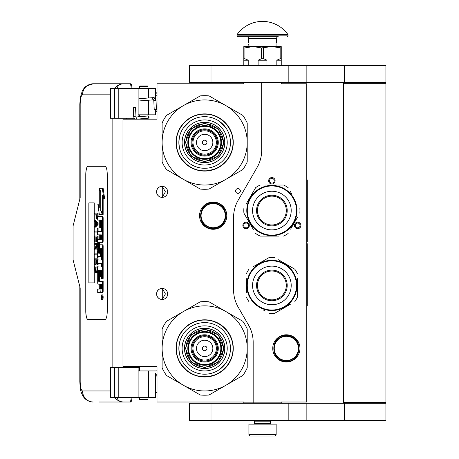 <?xml version="1.0" encoding="UTF-8"?>
<svg xmlns="http://www.w3.org/2000/svg" width="459" height="459" viewBox="0 0 459 459"><rect width="100%" height="100%" fill="white"/><g stroke="black" fill="none" stroke-linecap="round" stroke-linejoin="round"><path stroke-width="0.69" d="M261.676 82.918L243.809 82.918L243.809 83.767L157.012 83.767L157.012 119.168L122.978 119.168L122.978 366.615L157.012 366.615L157.012 402.015L243.809 402.015L243.809 402.864L253.167 402.864L253.167 342.207A34.035 34.035 0 0 0 248.606 325.19L238.158 307.088A34.035 34.035 0 0 1 233.597 290.071L233.597 217.256A34.035 34.035 0 0 1 238.158 200.239L257.115 167.397A34.035 34.035 0 0 0 261.676 150.38L261.676 82.918L281.247 82.918L281.247 83.767L306.773 83.767L306.773 402.015L281.247 402.015L281.247 402.864L253.167 402.864M237.992 193.365A2.381 2.381 0 0 0 240.373 190.984A2.381 2.381 0 0 0 237.992 188.603A2.381 2.381 0 0 0 235.605 190.984A2.381 2.381 0 0 0 237.992 193.365M167.65 293.944A5.531 5.531 0 0 0 162.119 288.413A5.531 5.531 0 0 0 156.588 293.944A5.531 5.531 0 0 0 162.119 299.475A5.531 5.531 0 0 0 167.65 293.944M167.65 191.833A5.531 5.531 0 0 0 162.119 186.302A5.531 5.531 0 0 0 156.588 191.833A5.531 5.531 0 0 0 162.119 197.364A5.531 5.531 0 0 0 167.65 191.833M213.171 202.046A13.615 13.615 0 0 1 226.786 215.661A13.615 13.615 0 0 1 213.171 229.276A13.615 13.615 0 0 1 199.556 215.661A13.615 13.615 0 0 1 213.171 202.046M160.369 299.193L162.279 299.377L162.279 288.516L160.369 288.7M157.471 290.949L157.047 291.735M156.72 295.137L156.668 292.991M156.737 292.664L157.098 291.62M157.747 290.558L158.453 289.807M158.946 289.417L159.256 289.216M161.184 288.493L161.746 288.43M162.279 288.418L161.958 288.418M158.384 289.87L157.156 291.499M157.07 291.683L156.783 292.492M156.754 295.303L157.064 296.198M157.173 296.428L158.447 298.08M161.212 299.4L161.688 299.463M161.958 299.475L162.279 299.475M156.932 295.866L156.783 295.407M157.041 296.141L157.466 296.939M159.29 298.7L159.594 298.866M157.471 188.838L156.995 189.751M156.588 191.833L156.72 193.027M156.737 190.554L157.098 189.51M157.747 188.448L158.453 187.691M158.946 187.306L159.256 187.106M161.184 186.383L161.746 186.314M162.279 186.308L161.958 186.308M158.384 187.754L157.156 189.389M157.07 189.573L156.783 190.382M156.754 193.193L157.064 194.088M157.173 194.318L158.447 195.97M161.212 197.29L161.688 197.347M161.958 197.364L162.279 197.364M156.932 193.755L156.783 193.296M157.041 194.031L157.466 194.828M159.29 196.59L159.594 196.756M160.369 197.083L162.279 197.267L165.406 191.833L162.279 186.406L160.989 186.423M162.279 197.267L162.279 186.406M300.479 227.062A3.236 3.236 0 0 1 296.061 228.249A3.236 3.236 0 0 1 294.879 223.831A3.236 3.236 0 0 1 299.297 222.644A3.236 3.236 0 0 1 300.479 227.062M243.293 227.062A3.236 3.236 0 0 1 244.481 222.644A3.236 3.236 0 0 1 248.893 223.831A3.236 3.236 0 0 1 247.711 228.249A3.236 3.236 0 0 1 243.293 227.062M271.889 177.541A3.236 3.236 0 0 1 275.119 180.771A3.236 3.236 0 0 1 271.889 184.007A3.236 3.236 0 0 1 268.653 180.771A3.236 3.236 0 0 1 271.889 177.541M286.353 334.789A13.615 13.615 0 0 1 299.968 348.404A13.615 13.615 0 0 1 286.353 362.019A13.615 13.615 0 0 1 272.738 348.404A13.615 13.615 0 0 1 286.353 334.789M162.279 299.377L165.406 293.944L162.279 288.516M295.619 224.256A2.381 2.381 0 0 0 296.491 227.509A2.381 2.381 0 0 0 299.744 226.637A2.381 2.381 0 0 0 298.872 223.384A2.381 2.381 0 0 0 295.619 224.256M248.158 224.256A2.381 2.381 0 0 0 244.905 223.384A2.381 2.381 0 0 0 244.033 226.637A2.381 2.381 0 0 0 247.286 227.509A2.381 2.381 0 0 0 248.158 224.256M271.889 183.158A2.381 2.381 0 0 0 274.27 180.771A2.381 2.381 0 0 0 271.889 178.39A2.381 2.381 0 0 0 269.508 180.771A2.381 2.381 0 0 0 271.889 183.158M213.171 228.083A12.422 12.422 0 0 1 200.749 215.661A12.422 12.422 0 0 1 213.171 203.239A12.422 12.422 0 0 1 225.598 215.661A12.422 12.422 0 0 1 213.171 228.083M213.171 227.744A12.083 12.083 0 0 0 225.254 215.661A12.083 12.083 0 0 0 213.171 203.578A12.083 12.083 0 0 0 201.088 215.661A12.083 12.083 0 0 0 213.171 227.744M286.353 360.487A12.083 12.083 0 0 0 298.436 348.404A12.083 12.083 0 0 0 286.353 336.321A12.083 12.083 0 0 0 274.27 348.404A12.083 12.083 0 0 0 286.353 360.487M286.353 360.826A12.422 12.422 0 0 0 298.775 348.404A12.422 12.422 0 0 0 286.353 335.982A12.422 12.422 0 0 0 273.931 348.404A12.422 12.422 0 0 0 286.353 360.826M254.441 421.161L270.609 421.161L270.609 423.456L254.441 423.456L254.441 421.161L254.016 420.731L271.034 420.731L271.034 420.306M254.016 420.731L254.016 420.306M270.609 421.161L271.034 420.731M254.441 423.456A0.683 0.683 54.4 0 1 253.764 424.139M270.609 423.456A0.683 0.683 -54.4 0 0 271.292 424.139M254.952 436.05L250.614 436.05A1.704 1.704 43.8 0 1 248.91 434.346L248.91 424.139L276.14 424.139L276.14 434.346A1.704 1.704 -43.8 0 1 274.442 436.05L270.104 436.05M250.614 436.05L274.442 436.05M147.993 399.462L147.655 399.8L139.823 399.8L139.484 399.462L147.993 399.462L147.993 397.333M133.678 107.509L135.147 107.383L133.305 107.486L133.638 116.322L135.48 116.213M136.874 119.168L148.475 118.17L148.337 115.961L136.025 117.016L135.514 107.4L135.147 107.383M148.475 118.17L147.993 115.421M139.484 114.882L138.859 114.825M148.527 118.164L149.072 117.716M138.119 116.58L147.999 115.926L147.993 115.266M155.819 109.437L154.798 109.558L156.416 109.449L156.031 100.532L155.435 100.521A2.989 2.232 90 0 0 153.077 97.704L153.3 97.635C154.792 97.635 155.699 98.605 156.031 100.532M154.798 109.558L154.201 109.546L153.822 100.624L153.467 99.838L139.697 100.894M117.361 397.333C117.481 400.237 119.541 401.797 123.546 402.015L99.012 402.015M132.066 397.333A5.956 1.503 90 0 1 130.597 402.015L123.546 402.015A11.062 10.706 -90 0 1 114.802 397.333M132.1 367.55L132.1 366.615M132.1 119.168L132.1 118.233M110.407 390.953L82.545 390.953C81.105 390.397 80.319 387.276 80.182 381.59L80.182 287.988L73.09 259.909L73.09 225.874L80.182 197.789L80.182 104.187L79.82 104.187L80.325 97.457L82.402 90.664L84.439 87.721L86.206 86.12L93.246 83.767L130.597 83.767A5.956 1.503 90 0 1 132.066 88.449M131.245 397.333C131.033 400.254 130.54 401.814 129.777 402.015M110.573 88.449L110.407 118.233L110.407 88.449L118.221 88.449L118.221 118.233L134.252 118.233M118.221 118.233L110.573 118.233M110.573 367.55L110.573 397.333L110.407 367.55L139.484 367.55M118.221 367.55L118.221 397.333L155.653 397.333L155.653 373.069M118.221 397.333L110.573 397.333M129.777 83.767C130.54 83.968 131.033 85.529 131.245 88.449M118.221 88.449L155.653 88.449L155.653 99.064M117.361 88.449C117.493 85.546 119.552 83.991 123.546 83.767A11.062 10.706 90 0 0 114.802 88.449L115.387 88.449M115.748 88.449L117.303 88.449M87.916 166.307A8.509 2.152 -90 0 0 85.77 174.816L85.77 310.967A8.509 2.152 -90 0 0 87.916 319.475L105.105 319.475A8.509 2.152 -90 0 0 107.257 310.967L107.257 174.816A8.509 2.152 -90 0 0 105.105 166.307L87.916 166.307M155.653 109.523L155.653 114.825L138.119 114.825L138.119 116.838M138.119 88.449L138.119 114.825M138.119 397.333L138.119 370.952L155.653 370.952M138.119 367.55L138.119 370.952M87.996 166.307A8.509 2.152 -90 0 0 85.85 174.816L85.85 310.967A8.509 2.152 -90 0 0 87.996 319.475M101.737 299.595L102.558 299.595A2.347 0.591 -90 0 0 103.155 297.248A2.347 0.591 -90 0 0 102.558 294.896L101.737 294.896A2.347 0.591 -90 0 0 101.141 297.248A2.347 0.591 -90 0 0 101.737 299.595A2.347 0.591 -90 0 0 102.328 297.248A2.347 0.591 -90 0 0 101.737 294.896M98.53 292.549L99.58 292.549A2.18 0.551 -90 0 0 100.131 290.369A2.18 0.551 -90 0 0 100.676 292.549L102.782 292.549A1.463 0.367 -90 0 0 103.155 291.086L103.155 281.315L98.702 281.315L98.565 280.776L98.702 270.46L99.718 270.46L99.718 276.857L100.573 276.857L100.573 270.46L101.313 270.46L101.45 278.424L102.328 278.424L102.328 246.259A1.463 0.367 -90 0 0 101.961 244.796L100.085 244.796A1.463 0.367 -90 0 0 99.718 246.259L99.58 253.202L98.702 253.202L98.565 252.657L98.565 242.891L98.702 242.346L101.961 242.346A1.463 0.367 -90 0 0 102.328 240.883L102.328 218.059A1.463 0.367 -90 0 0 101.961 216.596L97.704 216.596L97.704 220.068L99.718 220.068L99.718 228.031L100.573 228.031L100.573 220.068L101.313 220.068L101.45 220.613L101.45 231.388L98.53 231.388M98.897 284.144L99.718 284.144L99.718 287.615A1.463 0.367 90 0 1 99.345 289.078L97.704 289.078L97.704 292.549L99.58 292.549M98.53 263.483L101.45 263.483L101.45 266.954L98.897 266.954M98.897 256.61L100.205 256.61A1.463 0.367 -90 0 0 100.573 255.141L100.573 248.916L100.71 248.371L101.313 248.371L101.45 248.916L101.45 260.012L98.53 260.012M101.428 248.594L101.399 248.916L100.573 248.916M101.032 256.61A1.463 0.367 -90 0 0 101.399 255.141L101.399 248.916M98.53 234.859L99.718 234.859L99.718 239.42L98.897 239.42M100.573 228.031L101.399 228.031L101.399 220.182M98.53 220.068L99.718 220.068M99.523 253.202L99.523 242.346L102.782 242.346A1.463 0.367 -90 0 0 103.155 240.883L103.155 218.059A1.463 0.367 -90 0 0 102.782 216.596L98.53 216.596M102.328 278.424L103.155 278.424L103.155 246.259A1.463 0.367 -90 0 0 102.782 244.796L100.911 244.796M100.573 276.857L101.399 276.857L101.399 270.575M99.523 281.315L99.385 271.005L99.718 270.46M102.328 213.653L102.328 195.293L103.832 198.736L104.658 198.736L103.137 188.328L99.282 188.328L100.888 192.005L100.888 210.36L102.328 213.653L103.155 213.653L103.155 197.181M99.282 205.54L98.633 204.06L97.807 204.06L99.322 214.416L102.328 214.416L100.722 210.744L100.722 192.39L99.282 189.097L99.282 207.422L97.807 204.06M102.328 214.416L103.155 214.416L102.816 213.653M95.518 214.101L95.851 214.101L96.287 219.046L97.704 218.943M98.1 216.596L98.1 213.108L94.697 213.108L94.697 214.101L95.851 214.101M94.697 227.13L95.518 227.13L98.1 224.491L98.1 223.172L95.518 220.532L94.697 220.532L94.697 221.525L95.352 222.185L95.352 225.484L94.697 226.144L94.697 227.13L97.274 224.491L97.274 223.172L94.697 220.532M95.518 232.082L96.998 232.082L97.274 234.721L97.274 228.45L96.998 231.095L95.518 231.095M98.1 231.388L98.1 228.45L97.274 228.45M98.1 239.42L98.1 236.041L94.697 236.041L94.697 241.985L95.024 241.985L95.024 237.033L95.902 237.033L95.902 241.325L96.229 241.325L96.229 237.033L96.947 237.033L96.947 241.985L97.274 241.985L97.274 236.041M95.024 241.985L95.851 241.985L95.902 237.033M95.902 248.91L97.704 245.525M95.518 244.291L96.947 244.291L94.697 248.417L94.697 249.903L97.274 249.903L97.274 248.91L95.082 248.91L97.274 244.79L97.274 243.304L94.697 243.304L94.697 244.291L96.947 244.291M95.518 254.854L96.998 254.854L97.274 257.493L97.274 251.222L96.998 253.861L95.518 253.861M97.274 257.493L98.1 257.493L98.1 256.61M96.947 259.805L96.229 259.805L96.947 259.805L96.947 264.751L98.1 264.751L98.1 263.483M98.1 260.012L98.1 258.813L94.697 258.813L94.697 264.751L95.024 264.751L95.024 259.805L95.902 259.805L95.902 264.091L96.229 264.091L96.229 259.805M95.024 264.751L95.851 264.751L95.902 259.805M96.396 272.675L97.704 272.193L96.889 272.176L97.274 266.071L94.697 266.071L95.082 272.176L95.575 272.675L96.396 272.675L96.889 272.176M98.1 266.954L98.1 266.071L97.274 266.071M94.233 282.882L94.233 202.895L88.857 202.895L88.857 282.882L94.233 282.882L88.943 282.882L88.943 202.895L94.233 202.895M101.961 292.549A1.463 0.367 -90 0 0 102.328 291.086L102.328 281.315M101.45 266.954L98.071 266.954A1.463 0.367 -90 0 0 97.704 268.417L97.704 282.681A1.463 0.367 -90 0 0 98.071 284.144L99.718 284.144M101.45 260.012L97.704 260.012L97.704 263.483L101.45 263.483M99.718 239.42L98.071 239.42A1.463 0.367 -90 0 0 97.704 240.883L97.704 255.141A1.463 0.367 -90 0 0 98.071 256.61L100.205 256.61M101.45 231.388L97.704 231.388L97.704 234.859L99.718 234.859M102.782 216.596L101.961 216.596M102.782 242.346L101.961 242.346M102.782 244.796L101.961 244.796M103.832 198.736L102.317 188.328M99.614 189.097L99.282 189.097M101.055 210.744L100.722 210.744M97.704 217.893L97.222 217.893L97.274 213.108M97.704 218.553L97.056 218.553L97.222 217.893M97.658 219.046L96.838 219.046L97.056 218.553M97.704 217.067L97.274 217.067M98.1 224.491L97.274 224.491M98.1 223.172L97.274 223.172M97.704 234.721L97.274 234.721M96.998 231.095L94.697 231.095L94.697 232.082L96.998 232.082M97.704 241.985L97.274 241.985M96.947 237.033L96.229 237.033M96.947 241.325L96.229 241.325M97.704 243.304L97.274 243.304M97.704 244.79L97.274 244.79M97.704 248.91L97.274 248.91M97.704 249.903L97.274 249.903M96.998 253.861L94.697 253.861L94.697 254.854L96.998 254.854M97.704 251.222L97.274 251.222M97.274 264.751L97.274 258.813M96.947 264.091L96.229 264.091M97.704 270.035L97.274 270.035M97.704 270.856L97.222 270.856M97.704 271.516L97.107 271.516M97.492 272.508L96.671 272.508M102.173 298.063L101.341 298.321L101.703 297.403L101.341 296.279L102.173 296.279L102.173 298.063M100.573 289.078L100.573 284.144L101.45 284.144L101.45 288.533L101.313 289.078L100.573 289.078M100.573 239.42L100.573 234.859L101.313 234.859L101.45 238.875L101.313 239.42L100.573 239.42M96.178 214.101L96.998 214.101L96.671 218.226L96.229 217.727L96.178 214.101L96.998 214.101M95.575 225.317L95.575 222.345L97.056 223.831L95.575 225.317M96.947 270.035L96.614 271.516L95.352 271.516L95.024 267.063L96.947 267.063L96.947 270.035M102.173 297.925L101.772 297.925M101.668 298.321L101.341 298.321M102.173 296.738L101.703 296.738M102.162 296.738L102.173 296.279M101.399 288.963L101.45 284.144M101.399 239.305L101.399 234.974M96.838 218.059L96.344 218.059M96.947 217.727L96.229 217.727M96.998 217.233L96.178 217.233M96.396 224.491L96.396 223.172M95.352 271.516L96.178 271.516L95.575 271.682M96.178 271.516L95.191 271.189M96.011 271.189L95.902 270.695L95.082 270.695M95.902 270.695L95.851 270.035L95.024 270.035M95.851 270.035L95.851 267.063L96.947 267.063M101.864 296.738L101.864 297.656L102.03 296.738M147.993 86.321L139.484 86.321L139.823 85.982L147.655 85.982L147.993 86.321L147.993 88.449M204.662 162.647A20.167 20.167 0 0 0 224.83 142.479A20.167 20.167 0 0 0 204.662 122.312A20.167 20.167 0 0 0 184.495 142.479A20.167 20.167 0 0 0 204.662 162.647M204.662 185.029A42.544 42.544 0 0 0 225.937 179.326L209.052 189.074A46.801 46.801 0 0 1 200.279 189.074L183.393 179.326A42.544 42.544 0 0 1 162.119 142.525L162.119 161.981A46.801 46.801 0 0 0 166.508 169.578L183.393 179.326A42.544 42.544 0 0 0 204.662 185.029M247.212 142.439A42.544 42.544 0 0 0 225.937 105.633L209.052 95.885A46.801 46.801 0 0 0 200.279 95.885L166.508 115.381A46.801 46.801 0 0 0 162.119 122.983L162.119 142.439A42.544 42.544 0 0 1 225.937 105.633L242.822 115.381A46.801 46.801 0 0 1 247.212 122.983L247.212 161.981A46.801 46.801 0 0 1 242.822 169.578L225.937 179.326A42.544 42.544 0 0 0 247.212 142.525M204.662 165.033A22.548 22.548 0 0 1 182.114 142.479A22.548 22.548 0 0 1 204.662 119.931A22.548 22.548 0 0 1 227.216 142.479A22.548 22.548 0 0 1 204.662 165.033M204.662 168.281A25.802 25.802 0 0 1 178.861 142.479A25.802 25.802 0 0 1 204.662 116.678A25.802 25.802 0 0 1 230.464 142.479A25.802 25.802 0 0 1 204.662 168.281L204.886 168.281M204.662 171.075A28.59 28.59 0 0 0 233.258 142.479A28.59 28.59 0 0 0 204.662 113.889A28.59 28.59 0 0 0 176.072 142.479A28.59 28.59 0 0 0 204.662 171.075M217.256 142.479A12.594 12.594 0 0 0 204.662 129.886A12.594 12.594 0 0 0 192.069 142.479A12.594 12.594 0 0 0 204.662 155.073A12.594 12.594 0 0 0 217.256 142.479A12.594 12.594 0 0 1 204.662 155.073A12.594 12.594 0 0 1 192.069 142.479M217.428 142.479A12.766 12.766 0 0 0 204.662 129.719A12.766 12.766 0 0 0 191.902 142.479A12.766 12.766 0 0 0 204.662 155.245A12.766 12.766 0 0 0 217.428 142.479M218.277 142.479A13.615 13.615 0 0 0 204.662 128.864A13.615 13.615 0 0 0 191.047 142.479A13.615 13.615 0 0 0 204.662 156.094A13.615 13.615 0 0 0 218.277 142.479M220.831 142.479A16.168 16.168 0 0 0 204.662 126.311A16.168 16.168 0 0 0 188.494 142.479A16.168 16.168 0 0 0 204.662 158.648A16.168 16.168 0 0 0 220.831 142.479M185.436 142.422L191.105 128.841L204.72 123.253L218.3 128.922L223.894 142.537L218.22 156.117L204.605 161.711L191.024 156.037L185.436 142.422M185.947 142.428A18.721 18.721 0 0 1 204.72 123.764A18.721 18.721 0 0 1 223.384 142.537A18.721 18.721 0 0 1 204.611 161.201A18.721 18.721 0 0 1 185.947 142.428M184.581 142.422A20.081 20.081 0 0 1 204.725 122.398A20.081 20.081 0 0 1 224.744 142.542A20.081 20.081 0 0 1 204.605 162.561A20.081 20.081 0 0 1 184.581 142.422M221.513 142.531A16.851 16.851 0 0 0 204.714 125.634A16.851 16.851 0 0 0 187.817 142.433A16.851 16.851 0 0 0 204.616 159.33A16.851 16.851 0 0 0 221.513 142.531M215.61 168.895L206.808 171.012M188.11 165.808L180.8 158.229M193.474 116.144L195.046 115.53M190.789 117.458L193.652 116.075M217.382 116.85L222.414 120.051M179.4 147.723L178.861 142.479L179.36 137.448M183.089 128.331L190.33 121.027M218.817 120.906L226.115 128.147M229.93 137.241L230.464 142.479M232.983 142.479C233.373 157.615 219.798 171.19 204.662 170.8C189.533 171.19 175.958 157.615 176.348 142.479C175.958 127.35 189.533 113.775 204.662 114.165C219.798 113.775 233.373 127.35 232.983 142.479M204.662 368.571A20.167 20.167 0 0 0 224.83 348.404A20.167 20.167 0 0 0 204.662 328.237A20.167 20.167 0 0 0 184.495 348.404A20.167 20.167 0 0 0 204.662 368.571M204.662 390.953A42.544 42.544 0 0 0 225.937 385.25L209.052 394.998A46.801 46.801 0 0 1 200.279 394.998L183.393 385.25A42.544 42.544 0 0 1 162.119 348.444L162.119 367.9A46.801 46.801 0 0 0 166.508 375.502L183.393 385.25A42.544 42.544 0 0 0 204.662 390.953M247.212 348.364A42.544 42.544 0 0 0 225.937 311.558L209.052 301.81A46.801 46.801 0 0 0 200.279 301.81L166.508 321.306A46.801 46.801 0 0 0 162.119 328.908L162.119 348.364A42.544 42.544 0 0 1 225.937 311.558L242.822 321.306A46.801 46.801 0 0 1 247.212 328.908L247.212 367.9A46.801 46.801 0 0 1 242.822 375.502L225.937 385.25A42.544 42.544 0 0 0 247.212 348.444M204.662 370.952A22.548 22.548 0 0 1 182.114 348.404A22.548 22.548 0 0 1 204.662 325.856A22.548 22.548 0 0 1 227.216 348.404A22.548 22.548 0 0 1 204.662 370.952M204.662 374.205A25.802 25.802 0 0 1 178.861 348.404A25.802 25.802 0 0 1 204.662 322.602A25.802 25.802 0 0 1 230.464 348.404A25.802 25.802 0 0 1 204.662 374.205M204.662 376.994A28.59 28.59 0 0 0 233.258 348.404A28.59 28.59 0 0 0 204.662 319.814A28.59 28.59 0 0 0 176.072 348.404A28.59 28.59 0 0 0 204.662 376.994M217.256 348.404A12.594 12.594 0 0 0 204.662 335.81A12.594 12.594 0 0 0 192.069 348.404A12.594 12.594 0 0 0 204.662 360.998A12.594 12.594 0 0 0 217.256 348.404A12.594 12.594 0 0 0 204.662 335.81A12.594 12.594 0 0 0 192.069 348.404A12.594 12.594 0 0 0 204.662 360.998A12.594 12.594 0 0 0 217.256 348.404M217.428 348.404A12.766 12.766 0 0 0 204.662 335.644A12.766 12.766 0 0 0 191.902 348.404A12.766 12.766 0 0 0 204.662 361.17A12.766 12.766 0 0 0 217.428 348.404M218.277 348.404A13.615 13.615 0 0 0 204.662 334.789A13.615 13.615 0 0 0 191.047 348.404A13.615 13.615 0 0 0 204.662 362.019A13.615 13.615 0 0 0 218.277 348.404M220.831 348.404A16.168 16.168 0 0 0 204.662 332.236A16.168 16.168 0 0 0 188.494 348.404A16.168 16.168 0 0 0 204.662 364.572A16.168 16.168 0 0 0 220.831 348.404M185.436 348.347L191.105 334.766L204.72 329.172L218.3 334.846L223.894 348.461L218.22 362.042L204.605 367.636L191.024 361.962L185.436 348.347M185.947 348.352A18.721 18.721 0 0 1 204.72 329.682A18.721 18.721 0 0 1 223.384 348.461A18.721 18.721 0 0 1 204.611 367.125A18.721 18.721 0 0 1 185.947 348.352M184.581 348.347A20.081 20.081 0 0 1 204.725 328.323A20.081 20.081 0 0 1 224.744 348.461A20.081 20.081 0 0 1 204.605 368.485A20.081 20.081 0 0 1 184.581 348.347M221.513 348.456A16.851 16.851 0 0 0 204.714 331.559A16.851 16.851 0 0 0 187.817 348.358A16.851 16.851 0 0 0 204.616 365.255A16.851 16.851 0 0 0 221.513 348.456M215.61 374.819L206.808 376.937M188.11 371.733L180.8 364.153M193.474 322.069L195.046 321.455M190.789 323.383L193.652 321.994M217.382 322.775L222.414 325.976M179.4 353.642L178.861 348.404L179.36 343.372M229.93 343.166L230.464 348.404M226.235 362.558L219 369.856M232.983 348.404C233.373 363.534 219.798 377.114 204.662 376.724C189.533 377.114 175.958 363.534 176.348 348.404C175.958 333.274 189.533 319.699 204.662 320.089C219.798 319.699 233.373 333.274 232.983 348.404M250.591 198.259A24.591 24.591 0 0 0 259.593 231.852A24.591 24.591 0 0 0 293.186 222.85A24.591 24.591 0 0 0 284.184 189.257A24.591 24.591 0 0 0 250.591 198.259M250.149 198.007A25.102 25.102 0 0 0 259.335 232.294A25.102 25.102 0 0 0 293.628 223.108A25.102 25.102 0 0 0 284.437 188.815A25.102 25.102 0 0 0 250.149 198.007M290.622 229.156L297.461 217.314M296.474 219.023L295.177 221.272M291.545 193.549L290.455 191.661M266.989 185.029L283.587 185.029A28.079 28.079 0 0 1 288.149 187.662M283.587 185.029L264.809 185.029M253.15 191.954L255.629 187.662A28.079 28.079 0 0 1 260.19 185.029M255.629 187.662L246.311 203.796M247.298 202.086L248.594 199.843M243.93 207.921A28.079 28.079 0 0 0 243.93 213.188L253.316 229.448M252.226 227.561L243.93 213.188M255.629 233.447A28.079 28.079 0 0 0 260.19 236.081L278.963 236.081M276.783 236.081L260.19 236.081M283.587 236.081A28.079 28.079 0 0 0 288.149 233.447M299.842 207.921A28.079 28.079 0 0 1 299.842 213.188M247.315 205.42L247.183 206.085L247.315 205.42M247.447 204.829L247.378 205.139M247.303 205.471L247.183 206.085M247.602 204.203L247.453 204.812M248.531 201.358L248.279 202.023M248.296 201.977L248.187 202.287M248.388 219.379L248.537 219.769L248.388 219.379M249.082 221.049L248.709 220.194L249.082 221.049L249.392 220.905M279.095 198.076A14.413 14.413 0 0 0 259.404 203.348A14.413 14.413 0 0 0 264.682 223.034A14.413 14.413 0 0 0 284.368 217.761A14.413 14.413 0 0 0 279.095 198.076M279.548 197.29A15.319 15.319 0 0 1 285.154 218.214A15.319 15.319 0 0 1 264.229 223.82A15.319 15.319 0 0 1 258.624 202.895A15.319 15.319 0 0 1 279.548 197.29M281.545 193.824A19.318 19.318 0 0 0 255.158 200.899A19.318 19.318 0 0 0 262.227 227.285A19.318 19.318 0 0 0 288.613 220.211A19.318 19.318 0 0 0 281.545 193.824M296.48 285.435A24.591 24.591 0 0 0 271.889 260.844A24.591 24.591 0 0 0 247.298 285.435A24.591 24.591 0 0 0 271.889 310.026A24.591 24.591 0 0 0 296.48 285.435M296.99 285.435A25.102 25.102 0 0 0 271.889 260.333A25.102 25.102 0 0 0 246.787 285.435A25.102 25.102 0 0 0 271.889 310.536A25.102 25.102 0 0 0 296.99 285.435M246.363 278.693L246.363 292.372M246.363 290.398L246.363 287.804M263.363 309.991L265.25 311.082M288.895 305.097L274.522 313.394A28.079 28.079 0 0 1 269.255 313.394M274.522 313.394L290.776 304.007M297.415 292.176L297.415 297.134A28.079 28.079 0 0 1 294.781 301.695M297.415 297.134L297.415 278.504M297.415 280.478L297.415 283.071M297.415 273.736A28.079 28.079 0 0 0 294.781 269.181L278.521 259.788M280.409 260.878L294.781 269.181M274.522 257.482A28.079 28.079 0 0 0 269.255 257.482L252.995 266.868M254.883 265.778L269.255 257.482M248.99 269.181A28.079 28.079 0 0 0 246.363 273.736M248.99 301.695A28.079 28.079 0 0 1 246.363 297.134M295.734 277.597L295.516 276.955L295.734 277.597M296.095 278.791L295.825 277.873M295.716 277.546L295.516 276.955M296.715 281.723L296.6 281.017M296.606 281.069L296.548 280.747M287.827 266.042L287.5 265.778L287.827 266.042M286.393 264.946L287.139 265.497L286.393 264.946L286.192 265.227M296.692 281.579L296.583 280.948L296.692 281.579M271.889 299.847A14.413 14.413 0 0 0 286.301 285.435A14.413 14.413 0 0 0 271.889 271.022A14.413 14.413 0 0 0 257.476 285.435A14.413 14.413 0 0 0 271.889 299.847M271.889 300.754A15.319 15.319 0 0 1 256.57 285.435A15.319 15.319 0 0 1 271.889 270.122A15.319 15.319 0 0 1 287.202 285.435A15.319 15.319 0 0 1 271.889 300.754M271.889 304.753A19.318 19.318 0 0 0 291.201 285.435A19.318 19.318 0 0 0 271.889 266.122A19.318 19.318 0 0 0 252.57 285.435A19.318 19.318 0 0 0 271.889 304.753M377.401 403.289L377.401 402.44M351.875 403.289L351.875 402.44M343.366 402.44L385.91 402.44L385.91 83.343L343.366 83.343L343.366 402.44M377.401 83.343L377.401 82.494M351.875 83.343L351.875 82.494M288.183 82.494L385.91 82.494L385.91 65.471L210.997 65.471L210.997 82.494L288.183 82.494L288.183 65.471M210.997 82.494L189.349 82.494L189.349 65.471L210.997 65.471M288.183 420.306L385.91 420.306L385.91 403.289L210.997 403.289L210.997 420.306L288.183 420.306L288.183 403.289M210.997 420.306L189.349 420.306L189.349 403.289L210.997 403.289M243.809 65.471L243.809 58.752L244.894 58.752L244.894 47.908L253.167 46.583L271.889 46.583L281.247 47.908L281.247 46.583L271.889 46.583L261.441 47.908L261.441 58.752L263.615 58.752L263.615 47.908M276.829 65.471L276.829 60.198L280.162 58.752L281.247 58.752L281.247 47.908M281.247 58.752L281.247 65.471M280.162 58.752L280.162 47.908M263.615 58.752L266.943 60.198L266.943 65.471M258.113 65.471L258.113 60.198L261.441 58.752M243.809 58.752L243.809 46.583L253.167 46.583L261.441 47.908M244.894 58.752L248.221 60.198L248.221 65.471M276.829 60.198L281.247 60.198M258.113 60.198L266.943 60.198M243.809 47.908L244.894 47.908M243.809 60.198L248.221 60.198M270.185 82.918L270.185 82.494M254.871 82.918L254.871 82.494M248.996 44.598L248.996 43.014M287.896 34.477A31.143 31.143 0 0 0 237.16 34.477L287.896 34.477A0.849 0.849 -111.6 0 1 288.057 34.97L288.057 35.859L236.999 35.859L236.999 34.97A0.849 0.849 111.6 0 1 237.16 34.477M271.952 36.714L237.848 36.714A0.849 0.849 41.4 0 1 236.999 35.859M287.202 36.714A0.849 0.849 -41.4 0 0 288.057 35.859M237.848 36.714L254.498 36.714M248.485 38.413L276.565 38.413A1.704 1.704 -130.3 0 1 278.269 36.714L246.787 36.714A1.704 1.704 130.3 0 1 248.485 38.413L248.485 42.67L248.996 42.67L248.996 46.072L248.485 46.072L248.485 46.583M276.565 38.413L276.565 42.67L276.054 42.67L276.054 46.072L276.565 46.072L276.565 46.583M248.996 44.965L248.996 45.705M306.773 179.922L307.283 179.922L307.283 242.042L306.945 242.042L306.945 243.74L307.283 243.74L307.283 305.86L306.773 305.86M307.283 256.145L307.283 277.563M307.283 278.607L307.283 283.352M213.171 202.729C229.856 201.92 229.856 229.397 213.171 228.593C196.492 229.397 196.486 201.92 213.171 202.729M286.353 335.472C303.038 334.668 303.038 362.145 286.353 361.336C269.668 362.145 269.668 334.668 286.353 335.472M248.91 434.346L276.14 434.346M136.426 119.168L136.111 117.016M153.69 99.769C152.623 99.586 152.417 98.903 153.077 97.704M154.419 100.636L155.435 100.521M157.012 95.254L155.653 95.254M79.82 286.571L79.82 381.59C80.302 390.018 80.291 391.034 83.291 396.605C85.621 400.007 88.943 401.814 93.246 402.015A11.062 10.706 -90 0 1 82.545 390.953M79.82 381.59L80.182 381.59M126.34 118.233L126.34 119.168M126.34 366.615L126.34 367.55M112.845 118.233L112.845 367.55M80.182 104.187C80.319 98.507 81.105 95.386 82.545 94.829L110.407 94.829M148.578 88.449L148.578 97.996M148.578 100.211L148.578 114.825M114.635 88.449L114.635 118.233M114.635 367.55L114.635 397.333M148.578 397.333L148.578 370.952M93.246 83.767A11.062 10.706 90 0 0 82.545 94.829M156.387 108.869L157.012 108.869M155.653 376.914L157.012 376.914M103.155 291.086L102.328 291.086M101.399 255.141L100.573 255.141M103.155 218.059L102.328 218.059M103.155 240.883L102.328 240.883M99.385 242.891L98.565 242.891M99.385 252.657L98.565 252.657M103.155 246.259L102.328 246.259M99.385 271.005L98.565 271.005M99.385 280.776L98.565 280.776M206.963 142.479A2.295 2.295 0 0 0 204.662 140.184A2.295 2.295 0 0 0 202.367 142.479A2.295 2.295 0 0 0 204.662 144.78A2.295 2.295 0 0 0 206.963 142.479M212.856 142.479A8.193 8.193 0 0 0 204.662 134.286A8.193 8.193 0 0 0 196.469 142.479A8.193 8.193 0 0 0 204.662 150.672A8.193 8.193 0 0 0 212.856 142.479M216.344 142.479A11.682 11.682 0 0 0 204.662 130.798A11.682 11.682 0 0 0 192.981 142.479A11.682 11.682 0 0 0 204.662 154.161A11.682 11.682 0 0 0 216.344 142.479M206.963 348.404A2.295 2.295 0 0 0 204.662 346.109A2.295 2.295 0 0 0 202.367 348.404A2.295 2.295 0 0 0 204.662 350.705A2.295 2.295 0 0 0 206.963 348.404M212.856 348.404A8.193 8.193 0 0 0 204.662 340.211A8.193 8.193 0 0 0 196.469 348.404A8.193 8.193 0 0 0 204.662 356.597A8.193 8.193 0 0 0 212.856 348.404M216.344 348.404A11.682 11.682 0 0 0 204.662 336.722A11.682 11.682 0 0 0 192.981 348.404A11.682 11.682 0 0 0 204.662 360.086A11.682 11.682 0 0 0 216.344 348.404M344.296 82.494L344.296 65.471M306.859 82.494L306.859 65.471M344.296 420.306L344.296 403.289M306.859 420.306L306.859 403.289M288.057 34.97L236.999 34.97M306.773 185.029L307.283 185.029M306.773 300.754L307.283 300.754M147.993 370.952L147.993 366.615M139.484 399.462L139.484 397.333M139.484 370.952L139.484 366.615M273.587 82.918L273.587 82.494M251.463 82.918L251.463 82.494M133.638 116.322C133.913 118.256 134.711 119.225 136.042 119.231M139.525 98.685L153.3 97.635M157.012 93.676A3.402 3.402 0 0 0 155.653 92.282M79.82 104.187L79.82 199.212M155.653 111.847A3.402 3.402 0 0 0 157.012 110.447M155.653 393.34A3.402 3.402 0 0 0 157.012 391.458M157.012 375.978A3.402 3.402 0 0 0 155.653 374.096M157.012 370.849L155.521 370.952M251.463 402.864L251.463 403.289M273.587 402.864L273.587 403.289M147.993 114.825L147.993 115.989M147.993 118.21L147.993 119.168M139.484 86.321L139.484 88.449M139.484 114.825L139.484 116.724M248.944 44.46A0.425 0.425 0 0 0 248.944 45.303"/></g></svg>
